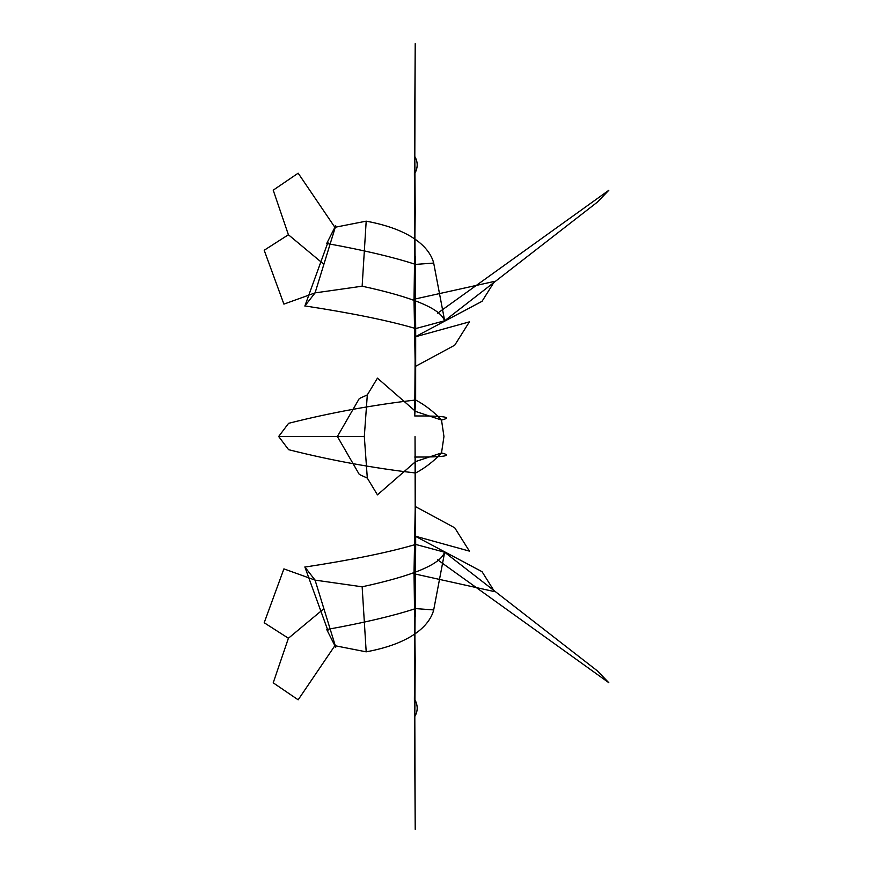 <?xml version="1.0" encoding="UTF-8"?>
<svg xmlns="http://www.w3.org/2000/svg" width="873" height="873" viewBox="0 0 873 873"><rect width="100%" height="100%" fill="white"/><g stroke="black" fill="none" stroke-linecap="round" stroke-linejoin="round"><path stroke-width="1.31" d="M415.232 342.947L414.719 415.952L415.646 400.009L415.69 328.575L414.391 174.273C417.971 168.042 418.112 162.149 414.817 156.583L415.21 212.554L414.02 300.116L415.232 366.507L454.735 345.206L469.379 321.875L414.981 336.913M415.21 43.65L414.304 300.247M414.02 300.116L415.21 256.466L415.21 346.112M415.232 530.053L415.035 436.5L415.69 544.425L444.663 552.238L433.565 610.587M415.21 829.154L414.391 698.727C417.971 704.958 418.112 710.851 414.817 716.417L415.21 660.446L414.02 572.884L415.21 616.534L415.21 526.888M444.39 552.511C440.33 564.384 412.907 575.809 362.142 586.798L315.077 580.119L283.911 568.88L264.192 622.744L288.406 638.25L273.216 682.828L298.162 699.819L334.872 645.693L326.72 629.52C363.55 622.885 393.166 615.912 415.559 608.59L433.706 609.932M414.391 698.727L415.69 544.425C389.042 552.303 352.114 559.855 304.906 567.079L315.077 580.119L335.756 647.22M433.739 609.758C430.4 623.169 414.751 642.877 366.191 651.836L334.872 645.693M304.852 566.948L327.986 630.775M366.191 651.836L362.142 586.798M288.636 423.307C330.409 412.754 372.749 404.985 415.646 400.009C425.129 405.039 433.75 411.718 441.509 420.044L443.953 436.5L441.509 452.956C453.229 455.804 444.292 457.168 414.719 457.048M288.516 423.427L278.673 436.5L337.393 436.5L359.261 474.399M415.21 411.303L441.509 420.044C453.229 417.196 444.292 415.832 414.719 415.952M415.592 461.588L377.452 494.86L367.315 478.098L364.314 436.5L367.315 394.902L359.327 398.535M367.315 478.098L359.327 474.465M444.619 552.205L597.405 670.9M597.492 670.999L608.754 682.675M608.808 682.697L437.613 559.8M414.981 536.087L469.39 551.114L454.746 527.805L415.242 506.493L414.009 572.928M482.06 571.706L494.544 591.621L412.962 573.528M482.136 571.739L415.046 536.098M433.565 262.413L444.663 320.762L415.69 328.575C389.042 320.697 352.114 313.145 304.906 305.921L315.077 292.881L283.911 304.12L264.192 250.256L288.406 234.75L273.216 190.172L298.162 173.181L334.872 227.307L326.72 243.48C363.55 250.114 393.166 257.088 415.559 264.41L433.706 263.068M323.447 263.93L288.406 234.75M415.21 829.35L414.304 572.753M415.21 43.846L414.391 174.273M444.39 320.489C440.33 308.616 412.907 297.191 362.142 286.202L315.077 292.881L335.756 225.78M433.739 263.242C430.4 249.831 414.751 230.123 366.191 221.164L334.872 227.307M304.852 306.052L327.986 242.225M366.191 221.164L362.142 286.202M288.636 449.693C330.409 460.246 372.749 468.015 415.646 472.991C425.129 467.961 433.75 461.282 441.509 452.956L415.21 461.697M288.516 449.573L278.673 436.5L364.314 436.5M415.592 411.412L377.452 378.14L367.315 394.902M359.261 398.601L337.393 436.5M444.619 320.795L597.405 202.1M597.492 202.001L608.754 190.325M608.808 190.303L437.613 313.2M482.06 301.294L494.544 281.379L412.962 299.472M482.136 301.261L415.046 336.902M323.447 609.07L288.406 638.25"/></g></svg>
